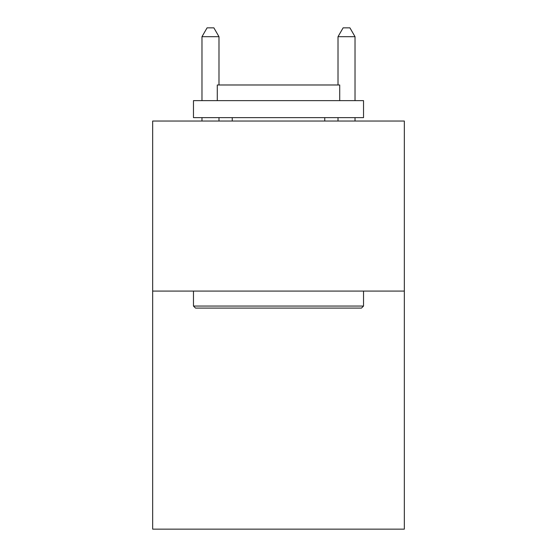 <?xml version="1.0" encoding="UTF-8"?>
<svg xmlns="http://www.w3.org/2000/svg" width="557" height="557" viewBox="0 0 557 557"><rect width="100%" height="100%" fill="white"/><g stroke="black" fill="none" stroke-linecap="round" stroke-linejoin="round"><path stroke-width="0.84" d="M404.333 291.081L404.333 529.15L152.667 529.15L152.667 121.036L404.333 121.036L404.333 291.081L152.667 291.081M195.514 308.091L193.474 306.051L363.526 306.051L361.486 308.091L195.514 308.091M363.526 100.629L363.526 117.638L193.474 117.638L193.474 100.629L363.526 100.629M217.286 100.629L217.286 84.984L339.714 84.984L339.714 100.629M363.526 291.081L363.526 306.051M193.474 291.081L193.474 306.051M324.752 117.638L324.752 121.036M232.248 117.638L232.248 121.036M218.985 84.984L218.985 36.692L201.975 36.692L201.975 100.629M201.975 117.638L201.975 121.036M218.985 117.638L218.985 121.036M201.975 36.692L207.079 27.85L213.881 27.85L218.985 36.692M355.025 121.036L355.025 117.638M355.025 100.629L355.025 36.692L338.015 36.692L338.015 84.984M338.015 121.036L338.015 117.638M338.015 36.692L343.119 27.85L349.921 27.85L355.025 36.692"/></g></svg>
